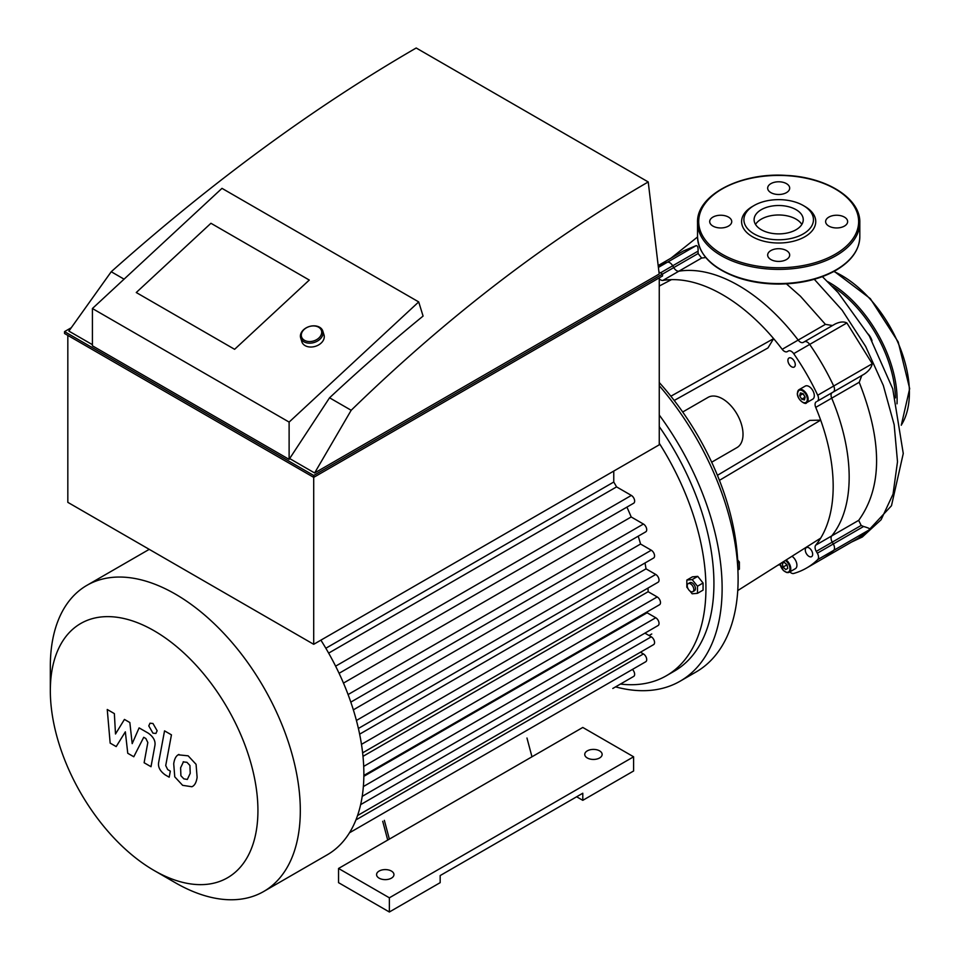 <?xml version="1.0" encoding="UTF-8"?>
<svg xmlns="http://www.w3.org/2000/svg" width="960" height="960" viewBox="0 0 960 960"><rect width="100%" height="100%" fill="white"/><g stroke="black" fill="none" stroke-linecap="round" stroke-linejoin="round"><path stroke-width="1.44" d="M872.016 340.74A11.016 6.36 -120 0 0 868.212 334.068M786.42 283.86L800.472 296.268L825.408 324.36L832.488 325.524M658.512 265.368L683.52 250.92L696.144 245.628C697.632 245.664 698.28 247.5 698.064 251.136L698.124 253.536L701.64 258.048L705.744 257.544M803.268 342.396A5.796 3.348 60 0 1 798.168 340.08A156.48 90.348 -120 0 0 678.852 271.2A5.796 3.348 60 0 1 673.752 267.612L672.696 265.788A5.796 3.348 -120 0 0 667.344 262.248A168.072 97.032 -120 0 0 658.524 265.572A168.072 97.032 60 0 1 667.344 262.248A5.796 3.348 60 0 1 672.696 265.788L673.752 267.612A5.796 3.348 -120 0 0 678.852 271.2A156.48 90.348 60 0 1 798.168 340.08A5.796 3.348 -120 0 0 803.268 342.396L804.336 341.784A5.796 3.348 60 0 1 809.688 344.436A168.072 97.032 60 0 1 833.688 386.016A5.796 3.348 60 0 1 833.304 391.98L832.26 392.58A5.796 3.348 -120 0 0 831.708 398.16A156.48 90.348 60 0 1 831.708 535.932A5.796 3.348 -120 0 0 832.26 542.148L833.304 543.972A5.796 3.348 60 0 1 833.688 550.38A168.072 97.032 60 0 1 822.552 558.804A168.072 97.032 -120 0 0 833.688 550.38A5.796 3.348 -120 0 0 833.304 543.972L832.26 542.148A5.796 3.348 60 0 1 831.708 535.932A156.48 90.348 -120 0 0 831.708 398.16A5.796 3.348 60 0 1 832.26 392.58L861.792 375.528L859.212 382.272C882.552 441.516 882.384 487.536 858.684 520.356L861.168 525.456L863.58 526.5C868.224 527.832 870.36 528.804 869.976 529.428L858.228 538.2L806.568 568.032A168.072 97.032 -120 0 0 817.716 559.596A5.796 3.348 -120 0 0 817.332 553.2L816.276 551.376A5.796 3.348 60 0 1 815.724 545.16A156.48 90.348 -120 0 0 820.68 538.128A156.48 90.348 -120 0 0 820.68 420.144L719.436 480.348M846.876 322.956L872.268 363.744C871.416 367.656 868.752 371.1 864.264 374.1L833.304 391.98A5.796 3.348 -120 0 0 833.688 386.016A168.072 97.032 -120 0 0 809.688 344.436A5.796 3.348 -120 0 0 804.336 341.784L834.912 324.132C839.724 321.756 843.708 321.36 846.876 322.956L793.704 353.652A5.796 3.348 -120 0 0 788.352 351.012L787.296 351.624A5.796 3.348 60 0 1 782.184 349.308A156.48 90.348 -120 0 0 773.628 338.64L767.952 347.952L674.208 400.476M864.264 374.1L817.332 401.208A5.796 3.348 -120 0 0 817.716 395.244A168.072 97.032 -120 0 0 793.704 353.652M844.416 226.092A11.016 6.36 180 0 1 832.416 227.472A11.016 6.36 180 0 1 825.624 221.592A11.016 6.36 180 0 1 836.628 215.244A11.016 6.36 180 0 1 847.644 221.592A11.016 6.36 180 0 1 844.416 226.092M786.456 183.636A11.016 6.36 180 0 1 789.684 188.136A11.016 6.36 180 0 1 778.68 194.496A11.016 6.36 180 0 1 767.664 188.136A11.016 6.36 180 0 1 774.456 182.268A11.016 6.36 180 0 1 786.456 183.636M712.932 217.104A11.016 6.36 180 0 1 724.932 215.724A11.016 6.36 180 0 1 731.736 221.592A11.016 6.36 180 0 1 720.72 227.952A11.016 6.36 180 0 1 709.704 221.592A11.016 6.36 180 0 1 712.932 217.104M770.892 259.548A11.016 6.36 180 0 1 767.664 255.06A11.016 6.36 180 0 1 778.68 248.7A11.016 6.36 180 0 1 789.684 255.06A11.016 6.36 180 0 1 782.892 260.928A11.016 6.36 180 0 1 770.892 259.548M803.268 205.512L804.9 206.46A37.092 21.42 180 0 1 804.9 236.736A37.092 21.42 180 0 1 752.448 236.736A37.092 21.42 180 0 1 752.448 206.46L754.092 205.512A34.776 20.076 180 0 1 803.268 205.512A34.776 20.076 180 0 1 803.268 233.904A34.776 20.076 180 0 1 754.092 233.904A34.776 20.076 180 0 1 754.092 205.512M755.508 224.436A24.576 14.184 180 0 1 778.68 214.98A24.576 14.184 180 0 1 801.84 224.436M796.056 229.74A24.576 14.184 180 0 1 769.272 232.812A24.576 14.184 180 0 1 754.104 219.708A24.576 14.184 180 0 1 778.68 205.512A24.576 14.184 180 0 1 803.244 219.708A24.576 14.184 180 0 1 796.056 229.74M690.528 591.432A4.632 2.676 60 0 1 687.492 587.34A4.632 2.676 60 0 1 688.212 583.632A4.632 2.676 60 0 1 692.844 586.308A4.632 2.676 60 0 1 692.844 591.66A4.632 2.676 60 0 1 690.528 591.432M688.212 583.632L689.844 582.684A4.632 2.676 60 0 1 694.488 585.36A4.632 2.676 60 0 1 694.488 590.712L692.844 591.66M688.032 588.66L686.832 587.172L686.832 580.068L692.412 576.852L697.74 576.372L703.068 583.008L703.068 590.112L697.488 593.328L692.16 593.796L689.94 591.024M686.832 580.068L692.16 579.588L697.488 586.224L697.488 593.328M697.74 576.372L692.16 579.588M703.068 583.008L697.488 586.224M737.904 570L739.38 569.148L739.38 562.044L737.64 559.884M737.772 562.968L739.38 562.044M803.004 393.636L805.128 397.308M799.68 395.676L800.424 392.94L803.16 393.684L805.164 397.164L804.432 399.9L801.684 399.156L799.68 395.676L802.956 393.792M801.684 399.156L804.96 397.272M784.308 562.368L787.044 564.804L787.776 568.392L785.772 569.544L783.024 567.108L782.292 563.52L784.308 562.368M786.036 563.904L787.32 566.112M783.024 567.108L786.3 565.212M785.772 569.544L787.776 568.38M802.62 402.216A7.536 4.344 -120 0 0 806.604 402.708C805.788 405.504 797.016 399.66 797.34 393.348L799.068 389.664L805.212 386.112A7.536 4.344 60 0 1 812.748 390.456A7.536 4.344 60 0 1 812.748 399.156L806.604 402.708A7.536 4.344 -120 0 0 806.604 394.008A7.536 4.344 -120 0 0 799.068 389.664A7.536 4.344 -120 0 0 797.508 393.108A7.536 4.344 -120 0 0 797.508 393.348M792 556.272A7.536 4.344 60 0 1 796.584 562.92A7.536 4.344 60 0 1 795.36 568.692L789.216 572.244A7.536 4.344 -120 0 0 790.488 566.628A7.536 4.344 -120 0 0 786.108 559.992M787.908 360.396A5.22 3.012 60 0 1 788.988 358.008A5.22 3.012 60 0 1 794.196 361.02A5.22 3.012 60 0 1 794.196 367.044A5.22 3.012 60 0 1 790.188 365.64A5.22 3.012 60 0 1 787.908 360.396M808.98 547.872A5.22 3.012 60 0 1 812.388 552.468A5.22 3.012 60 0 1 811.584 556.644A5.22 3.012 60 0 1 806.376 553.632A5.22 3.012 60 0 1 806.376 547.608A5.22 3.012 60 0 1 808.98 547.872M737.748 590.568L820.68 538.128M717.42 475.32L809.772 420.396L820.68 420.144A156.48 90.348 -120 0 0 815.724 407.388A5.796 3.348 60 0 1 816.276 401.808M670.872 396.216L773.628 338.64A156.48 90.348 -120 0 0 671.436 279.648A156.48 90.348 -120 0 0 662.88 280.428A5.796 3.348 60 0 1 659.256 278.796M778.128 565.032A156.48 90.348 -120 0 0 780.18 564.804M789.828 571.884A5.796 3.348 -120 0 0 793.704 573.468A168.072 97.032 -120 0 0 806.568 568.032M711.672 462.204L737.016 447.564A28.98 16.728 -120 0 0 743.016 434.304A28.98 16.728 -120 0 0 730.368 405.144A28.98 16.728 -120 0 0 708.048 397.38L682.692 412.008M671.436 279.648L659.256 286.044M804.336 341.784L834.912 324.132M817.332 401.208L833.304 391.98L817.332 401.208M615.576 686.868A202.848 117.108 -120 0 0 680.112 681.192L696.096 671.964A202.848 117.108 -120 0 0 738.108 579.096A202.848 117.108 -120 0 0 659.256 385.692M680.112 681.192A202.848 117.108 -120 0 0 722.124 588.324A202.848 117.108 -120 0 0 659.256 415.008M620.436 684.06A191.256 110.424 -120 0 0 666.324 675.768L674.316 671.148A191.256 110.424 -120 0 0 713.928 583.596A191.256 110.424 -120 0 0 659.256 426.612M666.324 675.768A191.256 110.424 -120 0 0 705.936 588.216A191.256 110.424 -120 0 0 659.256 443.244M737.904 570.12A191.256 110.424 -120 0 0 737.904 569.76A191.256 110.424 -120 0 0 659.256 382.524M328.656 653.112L616.572 486.888A159.372 92.016 -120 0 0 613.764 482.028L613.764 471.072M616.572 486.888L631.356 495.42A4.632 2.676 60 0 1 634.392 499.5A4.632 2.676 60 0 1 633.672 503.22L339.084 673.296M343.476 683.088L631.188 516.972A159.372 92.016 -120 0 0 626.904 507.132M631.188 516.972L643.428 524.04A4.632 2.676 60 0 1 646.464 528.12A4.632 2.676 60 0 1 645.756 531.84L350.82 702.12M353.352 709.848L640.56 544.032A159.372 92.016 -120 0 0 638.208 536.196M640.56 544.032L651.288 550.224A4.632 2.676 60 0 1 654.312 554.316A4.632 2.676 60 0 1 653.604 558.024L358.392 728.46M359.628 734.172L646.02 568.836A159.372 92.016 -120 0 0 645.012 562.992M646.02 568.836L655.752 574.452A4.632 2.676 60 0 1 658.788 578.544A4.632 2.676 60 0 1 658.068 582.252L362.628 752.832M363 756.336L648.144 591.708A159.372 92.016 -120 0 0 648.012 588.06M648.144 591.708L657.204 596.94A4.632 2.676 -120 0 1 660.24 601.032A4.632 2.676 -120 0 1 659.532 604.74L363.864 775.44M362.208 796.368L658.068 625.548A4.632 2.676 -120 0 0 658.788 621.84A4.632 2.676 -120 0 0 655.752 617.748L647.124 612.768A159.372 92.016 -120 0 0 647.244 611.832M357.54 815.556L653.604 644.628A4.632 2.676 -120 0 0 654.312 640.908A4.632 2.676 -120 0 0 651.288 636.816L644.916 633.144M349.488 832.788L645.756 661.74A4.632 2.676 -120 0 0 646.464 658.02A4.632 2.676 -120 0 0 643.428 653.94L640.452 652.212M612.84 688.452A4.632 2.676 60 0 1 612.804 688.464L633.672 676.416A4.632 2.676 -120 0 0 632.424 669.432M154.128 870.504A146.796 84.756 -120 0 0 257.928 810.564A146.796 84.756 -120 0 0 154.128 630.768A146.796 84.756 -120 0 0 50.328 690.708A146.796 84.756 -120 0 0 154.128 870.504L175.32 882.732A176.76 102.06 -120 0 0 263.7 891.492L327.264 854.796A176.76 102.06 -120 0 0 337.32 847.476A176.76 102.06 -120 0 0 349.716 832.404A176.76 102.06 -120 0 0 357.792 814.824A176.76 102.06 -120 0 0 362.376 795.24A176.76 102.06 -120 0 0 363.864 773.868A176.76 102.06 -120 0 0 362.376 750.78A176.76 102.06 -120 0 0 357.792 725.892A176.76 102.06 -120 0 0 349.716 699A176.76 102.06 -120 0 0 337.32 669.612A176.76 102.06 -120 0 0 320.892 640.152M613.764 482.028L325.848 648.252M363.852 776.316L647.124 612.768M263.7 891.492A176.76 102.06 -120 0 0 300.312 810.564A176.76 102.06 -120 0 0 223.152 632.676A176.76 102.06 -120 0 0 86.94 585.324A176.76 102.06 -120 0 0 50.328 666.24L50.328 690.708M116.184 746.592L125.34 731.832L127.752 753.276L133.788 756.756L143.724 737.292L145.86 738.528L147.828 742.536L144.12 762.744L151.008 766.716L154.812 746.04C155.832 741.312 153.648 737.016 148.248 733.14L139.104 727.884L132.192 743.64L129.84 722.532L124.44 719.424L115.5 733.992L114.36 713.604L107.244 709.488L110.16 743.112L116.184 746.592M183.504 761.736L180.612 767.784L180.9 775.74L183.84 778.848L187.32 779.448L190.224 773.34L189.924 765.444L186.924 762.3L183.156 761.892M178.932 754.428C176.172 755.592 174.432 758.712 173.712 763.8L174.756 776.844L182.628 785.328L191.892 786.744C194.64 785.592 196.38 782.448 197.112 777.312L196.068 764.328L188.136 755.82L178.176 754.8M191.892 786.744L192.636 786.372M164.544 730.86L158.736 762.024C157.692 766.728 159.864 771.036 165.264 774.924L169.188 777.192L170.328 771.108L167.676 769.572L165.72 765.564L171.444 734.844L164.544 730.86M152.964 733.164L155.916 733.452L157.14 730.74L152.964 723.492L150 723.192L148.776 725.904L152.964 733.164M382.716 821.304L387.72 840.072M526.968 738.024L531.972 756.792L338.544 868.464L389.364 897.804L633.6 756.792L582.792 727.452L531.972 756.792M384.348 820.356L389.364 839.124M389.364 897.804L389.364 912L338.544 882.66L338.544 868.464M389.364 912L440.172 882.66L440.172 875.568L582.792 793.224L582.792 800.328L576.636 796.776M582.792 800.328L633.6 770.988L633.6 756.792M379.116 878.16A8.688 5.016 0 0 0 388.584 879.252A8.688 5.016 0 0 0 393.948 874.62A8.688 5.016 0 0 0 385.26 869.592A8.688 5.016 0 0 0 376.572 874.62A8.688 5.016 0 0 0 379.116 878.16M587.292 757.968A8.688 5.016 0 0 0 596.772 759.06A8.688 5.016 0 0 0 602.136 754.428A8.688 5.016 0 0 0 593.448 749.4A8.688 5.016 0 0 0 584.748 754.428A8.688 5.016 0 0 0 587.292 757.968M210.936 223.272L309.288 280.056L234.612 349.308L136.26 292.524L210.936 223.272L309.288 280.056L234.612 349.308L136.26 292.524L210.936 223.272M418.704 301.92L221.988 188.352L92.412 308.52L92.412 345.804L289.116 459.372L289.116 422.088L418.704 301.92L423.084 316.08A1448.136 836.088 120 0 0 329.556 397.8L289.116 459.372M289.116 422.088L92.412 308.52M329.556 397.8L351.18 410.28C446.652 317.472 545.664 241.368 648.228 181.956L659.184 274.032L314.616 472.968L351.18 410.28M124.068 279.156L111.228 271.74C211.956 181.98 313.608 107.4 416.196 48L648.228 181.956M290.1 458.808L314.616 472.968M659.04 272.052L662.532 274.068L313.704 475.464L64.548 331.608L71.268 327.732M111.228 271.74L68.868 331.092L92.412 344.676M64.548 331.608L64.548 333.504L313.704 477.36L662.532 275.964L662.532 274.068L698.124 253.536M313.704 475.464L313.704 644.304L659.256 444.804L659.256 277.86M67.824 335.4L67.824 502.344L313.704 644.304M303.9 341.772A11.592 8.34 -17.2 0 0 317.316 341.136A11.592 8.34 -17.2 0 0 322.812 331.08A11.592 8.34 -17.2 0 0 309.276 326.532A11.592 8.34 -17.2 0 0 300.672 337.932A11.592 8.34 -17.2 0 0 303.9 341.772M304.44 340.284A10.428 7.512 162.8 0 1 308.64 326.772A10.428 7.512 162.8 0 1 321.42 334.152A10.428 7.512 162.8 0 1 304.44 340.284M322.812 331.08L324 334.92A11.592 8.34 162.8 0 1 318.504 344.988A11.592 8.34 162.8 0 1 305.088 345.624A11.592 8.34 162.8 0 1 301.86 341.772L300.672 337.932M833.832 271.5A95.628 55.212 60 0 1 897.732 342.072A95.628 55.212 60 0 1 901.26 425.112M827.604 281.58A95.628 55.212 60 0 1 897.012 403.824M832.176 286.188A94.464 54.54 60 0 1 895.452 397.896M701.64 258.048L662.88 280.428M825.408 324.36L782.184 349.308M698.064 251.136L660.444 272.868M696.144 245.628L658.668 267.264M872.268 363.744L817.716 395.244M859.212 382.272L815.724 407.388M858.684 520.356L815.724 545.16M861.168 525.456L816.276 551.376M863.58 526.5L817.332 553.2M869.976 529.428L817.716 559.596M814.296 279.288L842.136 310.176L865.644 346.44L883.32 385.464L894.156 424.704L897.504 461.712L893.052 494.088L881.088 519.756L862.32 537L851.532 542.064M835.224 254.244A79.98 46.176 180 0 1 701.424 233.544A79.98 46.176 180 0 1 799.38 177A79.98 46.176 180 0 1 835.224 254.244M836.052 255.672A81.132 46.848 180 0 1 747.624 265.824A81.132 46.848 180 0 1 697.536 222.54C696.36 195.18 740.604 172.212 786.204 175.416C826.536 177.108 860.592 198.456 859.812 222.54A81.132 46.848 180 0 1 836.052 255.672M859.812 222.54L859.812 236.736A81.132 46.848 180 0 1 836.052 269.868A81.132 46.848 180 0 1 747.624 280.02A81.132 46.848 180 0 1 697.536 236.736L697.536 222.54M797.508 393.588A6.96 4.02 60 0 1 804.888 392.928A6.96 4.02 60 0 1 804.888 402.756A6.96 4.02 60 0 1 797.508 393.588M785.352 560.472A6.96 4.02 60 0 1 789.96 568.824A6.96 4.02 60 0 1 785.292 571.776A6.96 4.02 60 0 1 780.144 563.76M785.232 571.74A7.536 4.344 -120 0 0 789.216 572.244L786.876 572.568L783.372 570.504L780.012 563.844M361.476 744.36L655.752 574.452M363.708 766.392L657.204 596.94M335.616 666.168L631.356 495.42M348.084 694.56L643.428 524.04M356.412 720.468L651.288 550.224M363.36 786.564L655.752 617.748M355.92 819.924L643.428 653.94M360.636 804.636L651.288 636.816M834.156 271.32L870.324 298.632L898.2 341.94L909.672 388.644L901.284 425.232M671.016 258.144L697.536 236.976M822.396 276.648L838.08 292.548L869.316 335.964L892.728 388.764L903.264 453.516L891.48 505.74L862.38 536.964M859.812 236.736C859.416 249.948 851.412 261.168 835.812 270.396C819.768 279.372 800.628 283.932 778.368 284.076C763.932 284.004 750.444 281.88 737.928 277.692C712.104 268.392 698.652 254.748 697.536 236.736M651.768 633.984L649.068 635.532M149.244 549.348L86.94 585.324"/></g></svg>
